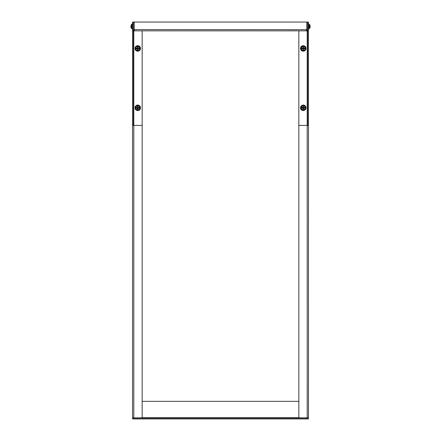 <?xml version="1.0" encoding="UTF-8"?>
<svg xmlns="http://www.w3.org/2000/svg" width="441" height="441" viewBox="0 0 441 441"><rect width="100%" height="100%" fill="white"/><g stroke="black" fill="none" stroke-linecap="round" stroke-linejoin="round"><path stroke-width="0.66" d="M306.374 30.848L306.704 30.798L306.787 29.586L307.598 29.867L306.374 30.848L134.626 30.848L133.403 29.867A1.257 1.257 0 0 1 133.369 29.586M307.598 29.867A1.257 1.257 0 0 0 307.631 29.586M306.561 29.96L306.501 30.479M306.787 29.867L306.787 22.05L134.213 22.05L134.207 29.685L133.403 29.867M134.218 29.867L134.296 30.798L134.439 29.96M134.499 30.479L134.296 30.798L134.626 30.848M306.716 30.798L306.567 29.96M134.433 29.96L134.285 30.798M307.631 22.05L308.463 22.05L308.463 30.848L307.631 30.848L307.631 22.05L306.793 22.05L306.793 29.685L134.213 29.586L134.207 22.05L132.537 22.05L132.537 30.848L133.369 30.848L133.369 125.398L132.537 125.398L132.537 30.848M307.206 417.853L307.206 30.848L307.631 30.848L307.631 125.398L298.849 125.398L298.849 417.853L308.463 417.853L308.463 125.398L308.446 418.95L132.537 418.95L132.537 125.398M132.537 417.853L133.794 417.853L133.794 125.398L142.151 125.398L142.151 417.853L133.794 417.853M298.849 401.36L142.151 401.36M308.446 418.112L132.537 418.112M133.369 22.05L133.369 30.848L133.794 30.848L133.794 125.398L133.369 125.398M142.151 125.398L142.151 30.848L133.794 30.848M308.463 30.848L308.463 125.398L307.631 125.398M307.206 30.848L298.849 30.848L298.849 125.398M308.463 29.194L308.75 29.194L308.75 23.698L308.463 23.698M132.537 23.698L132.25 23.698L132.25 29.194L132.537 29.194M303.248 105.057A2.751 2.751 0 0 1 305.63 109.181A2.751 2.751 0 0 1 300.867 109.181A2.751 2.751 0 0 1 303.248 105.057M137.752 105.057A2.751 2.751 0 0 1 140.133 109.181A2.751 2.751 0 0 1 135.37 109.181A2.751 2.751 0 0 1 137.752 105.057M303.248 45.688A2.751 2.751 0 0 1 305.63 49.811A2.751 2.751 0 0 1 300.867 49.811A2.751 2.751 0 0 1 303.248 45.688M137.752 45.688A2.751 2.751 0 0 1 140.133 49.811A2.751 2.751 0 0 1 135.37 49.811A2.751 2.751 0 0 1 137.752 45.688M309.538 28.483L309.538 24.387L309.538 28.483M309.61 24.453L310.205 26.129L309.61 28.439L310.205 26.769M309.99 26.129L309.99 26.769M131.462 24.415L131.462 28.505L131.462 24.415M131.39 28.439L130.795 26.769L131.39 24.453M131.01 26.769L131.01 26.129M301.214 108.128A2.056 2.056 0 0 1 301.214 107.488L301.214 107.488A2.056 2.056 0 0 1 305.282 107.488A2.056 2.056 0 0 1 303.248 109.864A2.056 2.056 0 0 1 301.214 108.128L301.214 108.128A2.056 2.056 0 0 0 305.282 108.128L305.282 108.128M302.928 107.428L301.258 107.488A2.018 2.018 0 0 1 305.244 107.488L303.568 107.488L303.568 106.573L302.928 106.573L302.928 107.488M302.873 108.128L301.258 108.128A2.018 2.018 0 0 0 305.244 108.128L303.628 108.128M303.568 108.128L303.568 109.037L302.928 109.037L302.928 108.128M135.718 108.128A2.056 2.056 0 0 1 135.718 107.488L135.718 107.488A2.056 2.056 0 0 1 139.786 107.488A2.056 2.056 0 0 1 137.752 109.864A2.056 2.056 0 0 1 135.718 108.128L135.718 108.128A2.056 2.056 0 0 0 139.786 108.128L139.786 108.128M138.072 109.037L137.432 109.037L137.432 108.128L135.756 108.128A2.018 2.018 0 0 0 139.742 108.128L138.072 108.128L138.072 109.01M139.786 107.488L139.786 107.488A2.056 2.056 0 0 0 135.718 107.488M138.072 106.606L137.432 106.573L137.432 107.488L135.756 107.488A2.018 2.018 0 0 1 139.742 107.488L138.072 107.488L138.072 106.573M301.214 48.758A2.056 2.056 0 0 1 301.214 48.113L301.214 48.113A2.056 2.056 0 0 1 305.282 48.113A2.056 2.056 0 0 1 303.248 50.494A2.056 2.056 0 0 1 301.214 48.758L301.214 48.758A2.056 2.056 0 0 0 305.282 48.758L305.282 48.758M302.873 48.758L301.258 48.758A2.018 2.018 0 0 0 305.244 48.758L303.568 48.758L303.568 49.668L302.928 49.668L302.928 48.758M305.282 48.113L305.282 48.113A2.056 2.056 0 0 0 301.214 48.113M303.628 48.113L303.568 47.204L302.928 47.204L302.928 48.113L301.258 48.113A2.018 2.018 0 0 1 305.244 48.113L303.568 48.113M135.718 48.758A2.056 2.056 0 0 1 135.718 48.113L135.718 48.113A2.056 2.056 0 0 1 139.786 48.113A2.056 2.056 0 0 1 137.752 50.494A2.056 2.056 0 0 1 135.718 48.758L135.718 48.758A2.056 2.056 0 0 0 139.786 48.758L139.786 48.758M137.371 48.758L135.756 48.758A2.018 2.018 0 0 0 139.742 48.758L138.072 48.758L138.072 49.64M139.786 48.113L139.786 48.113A2.056 2.056 0 0 0 135.718 48.113M138.072 47.231L137.432 47.204L137.432 48.113L135.756 48.113A2.018 2.018 0 0 1 139.742 48.113L138.072 48.058M138.072 49.668L137.432 49.668L137.432 48.758M138.072 48.113L138.072 47.204M142.151 417.693L298.849 417.693M308.838 28.483L308.75 24.476M132.162 24.415L132.25 28.417L131.462 28.505M301.214 107.488A2.056 2.056 0 0 1 305.282 107.488M309.538 28.505L308.75 28.417M309.538 24.387L308.838 24.387M132.162 24.387L131.462 24.387"/></g></svg>
